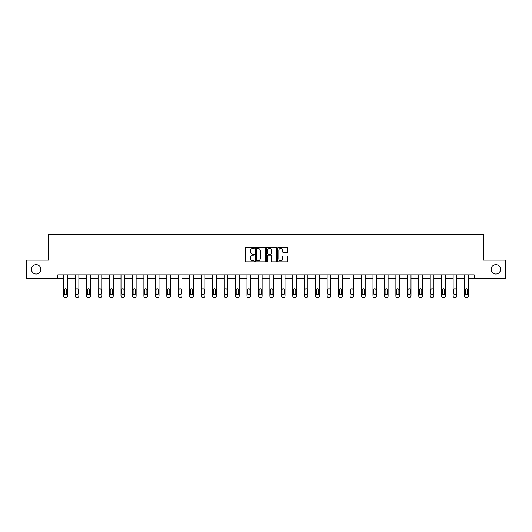 <?xml version="1.0" encoding="UTF-8"?>
<svg xmlns="http://www.w3.org/2000/svg" width="532" height="532" viewBox="0 0 532 532"><rect width="100%" height="100%" fill="white"/><g stroke="black" fill="none" stroke-linecap="round" stroke-linejoin="round"><path stroke-width="0.8" d="M254.256 247.912A0.505 0.505 0 0 0 253.751 247.407L246.097 247.407A0.718 0.718 0 0 0 245.372 248.131L245.372 261.099A0.718 0.718 0 0 0 246.097 261.817L253.751 261.817A0.505 0.505 0 0 0 254.256 261.318A0.505 0.505 0 0 0 253.751 260.813L252.76 260.813A2.308 2.308 0 0 1 250.452 258.505L250.452 257.422A2.308 2.308 0 0 1 252.76 255.121L253.751 255.121A0.505 0.505 0 0 0 254.256 254.615A0.505 0.505 0 0 0 253.751 254.11L252.76 254.11A2.308 2.308 0 0 1 250.452 251.802L250.452 250.725A2.308 2.308 0 0 1 252.76 248.417L253.751 248.417A0.505 0.505 0 0 0 254.256 247.912M491.156 269.298A4.702 4.702 0 0 0 495.857 273.993A4.702 4.702 0 0 0 500.552 269.298A4.702 4.702 0 0 0 495.857 264.597A4.702 4.702 0 0 0 491.156 269.298M31.448 269.298A4.702 4.702 0 0 0 36.143 273.993A4.702 4.702 0 0 0 40.844 269.298A4.702 4.702 0 0 0 36.143 264.597A4.702 4.702 0 0 0 31.448 269.298M287.061 252.487A0.718 0.718 0 0 0 287.779 251.769L287.779 248.131A0.718 0.718 0 0 0 287.061 247.407L278.555 247.407A0.718 0.718 0 0 0 277.837 248.131L277.837 261.099A0.718 0.718 0 0 0 278.555 261.817L287.061 261.817A0.718 0.718 0 0 0 287.779 261.099L287.779 256.703A0.718 0.718 0 0 0 287.061 255.985L283.423 255.985A0.718 0.718 0 0 0 282.698 256.703L282.698 258.885A1.929 1.929 0 0 1 280.77 260.813A1.929 1.929 0 0 1 278.848 258.885L278.848 250.346A1.929 1.929 0 0 1 280.77 248.417A1.929 1.929 0 0 1 282.698 250.346L282.698 251.769A0.718 0.718 0 0 0 283.423 252.487L287.061 252.487M57.802 278.475L26.6 278.475L26.6 260.121L48.479 260.121L48.479 234.426L483.522 234.426L483.522 260.121L505.4 260.121L505.4 278.475L474.198 278.475L474.198 274.805L57.802 274.805L57.802 278.475L63.747 278.475L63.747 296.105A1.47 1.47 0 0 0 65.217 297.574L65.948 297.574A1.47 1.47 0 0 0 67.418 296.105L67.418 278.475L75.198 278.475L75.198 296.105A1.47 1.47 0 0 0 76.668 297.574L77.399 297.574A1.47 1.47 0 0 0 78.869 296.105L78.869 278.475L86.65 278.475L86.65 296.105A1.47 1.47 0 0 0 88.119 297.574L88.857 297.574A1.47 1.47 0 0 0 90.32 296.105L90.32 278.475L98.107 278.475L98.107 296.105A1.47 1.47 0 0 0 99.57 297.574L100.309 297.574A1.47 1.47 0 0 0 101.778 296.105L101.778 278.475L109.559 278.475L109.559 296.105A1.47 1.47 0 0 0 111.022 297.574L111.76 297.574A1.47 1.47 0 0 0 113.23 296.105L113.23 278.475L121.01 278.475L121.01 296.105A1.47 1.47 0 0 0 122.48 297.574L123.211 297.574A1.47 1.47 0 0 0 124.681 296.105L124.681 278.475L132.461 278.475L132.461 296.105A1.47 1.47 0 0 0 133.931 297.574L134.662 297.574A1.47 1.47 0 0 0 136.132 296.105L136.132 278.475L143.913 278.475L143.913 296.105A1.47 1.47 0 0 0 145.382 297.574L146.114 297.574A1.47 1.47 0 0 0 147.583 296.105L147.583 278.475L155.364 278.475L155.364 296.105A1.47 1.47 0 0 0 156.834 297.574L157.572 297.574A1.47 1.47 0 0 0 159.035 296.105L159.035 278.475L166.822 278.475L166.822 296.105A1.47 1.47 0 0 0 168.285 297.574L169.023 297.574A1.47 1.47 0 0 0 170.493 296.105L170.493 278.475L178.273 278.475L178.273 296.105A1.47 1.47 0 0 0 179.743 297.574L180.474 297.574A1.47 1.47 0 0 0 181.944 296.105L181.944 278.475L189.725 278.475L189.725 296.105A1.47 1.47 0 0 0 191.194 297.574L191.926 297.574A1.47 1.47 0 0 0 193.395 296.105L193.395 278.475L201.176 278.475L201.176 296.105A1.47 1.47 0 0 0 202.645 297.574L203.377 297.574A1.47 1.47 0 0 0 204.847 296.105L204.847 278.475L212.627 278.475L212.627 296.105A1.47 1.47 0 0 0 214.097 297.574L214.828 297.574A1.47 1.47 0 0 0 216.298 296.105L216.298 278.475L224.078 278.475L224.078 296.105A1.47 1.47 0 0 0 225.548 297.574L226.286 297.574A1.47 1.47 0 0 0 227.749 296.105L227.749 278.475L235.536 278.475L235.536 296.105A1.47 1.47 0 0 0 236.999 297.574L237.738 297.574A1.47 1.47 0 0 0 239.207 296.105L239.207 278.475L246.988 278.475L246.988 296.105A1.47 1.47 0 0 0 248.457 297.574L249.189 297.574A1.47 1.47 0 0 0 250.658 296.105L250.658 278.475L258.439 278.475L258.439 296.105A1.47 1.47 0 0 0 259.909 297.574L260.64 297.574A1.47 1.47 0 0 0 262.11 296.105L262.11 278.475L269.89 278.475L269.89 296.105A1.47 1.47 0 0 0 271.36 297.574L272.091 297.574A1.47 1.47 0 0 0 273.561 296.105L273.561 278.475L281.342 278.475L281.342 296.105A1.47 1.47 0 0 0 282.811 297.574L283.543 297.574A1.47 1.47 0 0 0 285.012 296.105L285.012 278.475L292.793 278.475L292.793 296.105A1.47 1.47 0 0 0 294.262 297.574L295.001 297.574A1.47 1.47 0 0 0 296.464 296.105L296.464 278.475L304.251 278.475L304.251 296.105A1.47 1.47 0 0 0 305.714 297.574L306.452 297.574A1.47 1.47 0 0 0 307.922 296.105L307.922 278.475L315.702 278.475L315.702 296.105A1.47 1.47 0 0 0 317.172 297.574L317.903 297.574A1.47 1.47 0 0 0 319.373 296.105L319.373 278.475L327.153 278.475L327.153 296.105A1.47 1.47 0 0 0 328.623 297.574L329.355 297.574A1.47 1.47 0 0 0 330.824 296.105L330.824 278.475L338.605 278.475L338.605 296.105A1.47 1.47 0 0 0 340.074 297.574L340.806 297.574A1.47 1.47 0 0 0 342.276 296.105L342.276 278.475L350.056 278.475L350.056 296.105A1.47 1.47 0 0 0 351.526 297.574L352.257 297.574A1.47 1.47 0 0 0 353.727 296.105L353.727 278.475L361.507 278.475L361.507 296.105A1.47 1.47 0 0 0 362.977 297.574L363.715 297.574A1.47 1.47 0 0 0 365.178 296.105L365.178 278.475L372.965 278.475L372.965 296.105A1.47 1.47 0 0 0 374.428 297.574L375.166 297.574A1.47 1.47 0 0 0 376.636 296.105L376.636 278.475L384.417 278.475L384.417 296.105A1.47 1.47 0 0 0 385.886 297.574L386.618 297.574A1.47 1.47 0 0 0 388.087 296.105L388.087 278.475L395.868 278.475L395.868 296.105A1.47 1.47 0 0 0 397.338 297.574L398.069 297.574A1.47 1.47 0 0 0 399.539 296.105L399.539 278.475L407.319 278.475L407.319 296.105A1.47 1.47 0 0 0 408.789 297.574L409.52 297.574A1.47 1.47 0 0 0 410.99 296.105L410.99 278.475L418.77 278.475L418.77 296.105A1.47 1.47 0 0 0 420.24 297.574L420.978 297.574A1.47 1.47 0 0 0 422.441 296.105L422.441 278.475L430.222 278.475L430.222 296.105A1.47 1.47 0 0 0 431.691 297.574L432.43 297.574A1.47 1.47 0 0 0 433.893 296.105L433.893 278.475L441.68 278.475L441.68 296.105A1.47 1.47 0 0 0 443.143 297.574L443.881 297.574A1.47 1.47 0 0 0 445.351 296.105L445.351 278.475L453.131 278.475L453.131 296.105A1.47 1.47 0 0 0 454.601 297.574L455.332 297.574A1.47 1.47 0 0 0 456.802 296.105L456.802 278.475L464.582 278.475L464.582 296.105A1.47 1.47 0 0 0 466.052 297.574L466.783 297.574A1.47 1.47 0 0 0 468.253 296.105L468.253 278.475L474.198 278.475M265.368 248.131A0.718 0.718 0 0 0 264.65 247.407L256.145 247.407A0.718 0.718 0 0 0 255.427 248.131L255.427 261.099A0.718 0.718 0 0 0 256.145 261.817L264.65 261.817A0.718 0.718 0 0 0 265.368 261.099L265.368 248.131M267.35 247.407L275.855 247.407A0.718 0.718 0 0 1 276.574 248.131L276.574 261.099A0.718 0.718 0 0 1 275.855 261.817L272.218 261.817A0.718 0.718 0 0 1 271.493 261.099L271.493 255.839A0.718 0.718 0 0 0 270.775 255.121L268.361 255.121A0.718 0.718 0 0 0 267.643 255.839L267.643 261.318A0.505 0.505 0 0 1 267.137 261.817A0.505 0.505 0 0 1 266.632 261.318L266.632 248.131A0.718 0.718 0 0 1 267.35 247.407M256.936 248.417A0.505 0.505 0 0 0 256.437 248.923L256.437 260.308A0.505 0.505 0 0 0 256.936 260.813L257.98 260.813A2.308 2.308 0 0 0 260.288 258.505L260.288 250.725A2.308 2.308 0 0 0 257.98 248.417L256.936 248.417M271.493 250.379A1.929 1.929 0 0 0 269.564 248.451A1.929 1.929 0 0 0 267.643 250.379L267.643 253.392A0.718 0.718 0 0 0 268.361 254.11L270.775 254.11A0.718 0.718 0 0 0 271.493 253.392L271.493 250.379M67.418 274.805L67.418 296.105M63.747 274.805L63.747 296.105M66.759 293.465A1.177 1.177 0 0 1 65.582 294.642A1.177 1.177 0 0 1 64.405 293.465L64.405 289.94A1.177 1.177 0 0 1 65.582 288.763A1.177 1.177 0 0 1 66.759 289.94L66.759 293.465M65.217 297.574L65.948 297.574M78.869 274.805L78.869 296.105M75.198 274.805L75.198 296.105M78.211 293.465A1.177 1.177 0 0 1 77.034 294.642A1.177 1.177 0 0 1 75.863 293.465L75.863 289.94A1.177 1.177 0 0 1 77.034 288.763A1.177 1.177 0 0 1 78.211 289.94L78.211 293.465M76.668 297.574L77.399 297.574M90.32 274.805L90.32 296.105M86.65 274.805L86.65 296.105M89.662 293.465A1.177 1.177 0 0 1 88.485 294.642A1.177 1.177 0 0 1 87.315 293.465L87.315 289.94A1.177 1.177 0 0 1 88.485 288.763A1.177 1.177 0 0 1 89.662 289.94L89.662 293.465M88.119 297.574L88.857 297.574M101.778 274.805L101.778 296.105M98.107 274.805L98.107 296.105M101.113 293.465A1.177 1.177 0 0 1 99.943 294.642A1.177 1.177 0 0 1 98.766 293.465L98.766 289.94A1.177 1.177 0 0 1 99.943 288.763A1.177 1.177 0 0 1 101.113 289.94L101.113 293.465M99.57 297.574L100.309 297.574M113.23 274.805L113.23 296.105M109.559 274.805L109.559 296.105M112.565 293.465A1.177 1.177 0 0 1 111.394 294.642A1.177 1.177 0 0 1 110.217 293.465L110.217 289.94A1.177 1.177 0 0 1 111.394 288.763A1.177 1.177 0 0 1 112.565 289.94L112.565 293.465M111.022 297.574L111.76 297.574M124.681 274.805L124.681 296.105M121.01 274.805L121.01 296.105M124.016 293.465A1.177 1.177 0 0 1 122.845 294.642A1.177 1.177 0 0 1 121.668 293.465L121.668 289.94A1.177 1.177 0 0 1 122.845 288.763A1.177 1.177 0 0 1 124.016 289.94L124.016 293.465M122.48 297.574L123.211 297.574M136.132 274.805L136.132 296.105M132.461 274.805L132.461 296.105M135.474 293.465A1.177 1.177 0 0 1 134.297 294.642A1.177 1.177 0 0 1 133.12 293.465L133.12 289.94A1.177 1.177 0 0 1 134.297 288.763A1.177 1.177 0 0 1 135.474 289.94L135.474 293.465M133.931 297.574L134.662 297.574M147.583 274.805L147.583 296.105M143.913 274.805L143.913 296.105M146.925 293.465A1.177 1.177 0 0 1 145.748 294.642A1.177 1.177 0 0 1 144.578 293.465L144.578 289.94A1.177 1.177 0 0 1 145.748 288.763A1.177 1.177 0 0 1 146.925 289.94L146.925 293.465M145.382 297.574L146.114 297.574M159.035 274.805L159.035 296.105M155.364 274.805L155.364 296.105M158.376 293.465A1.177 1.177 0 0 1 157.199 294.642A1.177 1.177 0 0 1 156.029 293.465L156.029 289.94A1.177 1.177 0 0 1 157.199 288.763A1.177 1.177 0 0 1 158.376 289.94L158.376 293.465M156.834 297.574L157.572 297.574M170.493 274.805L170.493 296.105M166.822 274.805L166.822 296.105M169.828 293.465A1.177 1.177 0 0 1 168.657 294.642A1.177 1.177 0 0 1 167.48 293.465L167.48 289.94A1.177 1.177 0 0 1 168.657 288.763A1.177 1.177 0 0 1 169.828 289.94L169.828 293.465M168.285 297.574L169.023 297.574M181.944 274.805L181.944 296.105M178.273 274.805L178.273 296.105M181.279 293.465A1.177 1.177 0 0 1 180.109 294.642A1.177 1.177 0 0 1 178.932 293.465L178.932 289.94A1.177 1.177 0 0 1 180.109 288.763A1.177 1.177 0 0 1 181.279 289.94L181.279 293.465M179.743 297.574L180.474 297.574M193.395 274.805L193.395 296.105M189.725 274.805L189.725 296.105M192.737 293.465A1.177 1.177 0 0 1 191.56 294.642A1.177 1.177 0 0 1 190.383 293.465L190.383 289.94A1.177 1.177 0 0 1 191.56 288.763A1.177 1.177 0 0 1 192.737 289.94L192.737 293.465M191.194 297.574L191.926 297.574M204.847 274.805L204.847 296.105M201.176 274.805L201.176 296.105M204.188 293.465A1.177 1.177 0 0 1 203.011 294.642A1.177 1.177 0 0 1 201.834 293.465L201.834 289.94A1.177 1.177 0 0 1 203.011 288.763A1.177 1.177 0 0 1 204.188 289.94L204.188 293.465M202.645 297.574L203.377 297.574M216.298 274.805L216.298 296.105M212.627 274.805L212.627 296.105M215.64 293.465A1.177 1.177 0 0 1 214.463 294.642A1.177 1.177 0 0 1 213.292 293.465L213.292 289.94A1.177 1.177 0 0 1 214.463 288.763A1.177 1.177 0 0 1 215.64 289.94L215.64 293.465M214.097 297.574L214.828 297.574M227.749 274.805L227.749 296.105M224.078 274.805L224.078 296.105M227.091 293.465A1.177 1.177 0 0 1 225.914 294.642A1.177 1.177 0 0 1 224.743 293.465L224.743 289.94A1.177 1.177 0 0 1 225.914 288.763A1.177 1.177 0 0 1 227.091 289.94L227.091 293.465M225.548 297.574L226.286 297.574M239.207 274.805L239.207 296.105M235.536 274.805L235.536 296.105M238.542 293.465A1.177 1.177 0 0 1 237.372 294.642A1.177 1.177 0 0 1 236.195 293.465L236.195 289.94A1.177 1.177 0 0 1 237.372 288.763A1.177 1.177 0 0 1 238.542 289.94L238.542 293.465M236.999 297.574L237.738 297.574M250.658 274.805L250.658 296.105M246.988 274.805L246.988 296.105M249.993 293.465A1.177 1.177 0 0 1 248.823 294.642A1.177 1.177 0 0 1 247.646 293.465L247.646 289.94A1.177 1.177 0 0 1 248.823 288.763A1.177 1.177 0 0 1 249.993 289.94L249.993 293.465M248.457 297.574L249.189 297.574M262.11 274.805L262.11 296.105M258.439 274.805L258.439 296.105M261.451 293.465A1.177 1.177 0 0 1 260.274 294.642A1.177 1.177 0 0 1 259.097 293.465L259.097 289.94A1.177 1.177 0 0 1 260.274 288.763A1.177 1.177 0 0 1 261.451 289.94L261.451 293.465M259.909 297.574L260.64 297.574M273.561 274.805L273.561 296.105M269.89 274.805L269.89 296.105M272.903 293.465A1.177 1.177 0 0 1 271.726 294.642A1.177 1.177 0 0 1 270.549 293.465L270.549 289.94A1.177 1.177 0 0 1 271.726 288.763A1.177 1.177 0 0 1 272.903 289.94L272.903 293.465M271.36 297.574L272.091 297.574M285.012 274.805L285.012 296.105M281.342 274.805L281.342 296.105M284.354 293.465A1.177 1.177 0 0 1 283.177 294.642A1.177 1.177 0 0 1 282.007 293.465L282.007 289.94A1.177 1.177 0 0 1 283.177 288.763A1.177 1.177 0 0 1 284.354 289.94L284.354 293.465M282.811 297.574L283.543 297.574M296.464 274.805L296.464 296.105M292.793 274.805L292.793 296.105M295.805 293.465A1.177 1.177 0 0 1 294.628 294.642A1.177 1.177 0 0 1 293.458 293.465L293.458 289.94A1.177 1.177 0 0 1 294.628 288.763A1.177 1.177 0 0 1 295.805 289.94L295.805 293.465M294.262 297.574L295.001 297.574M307.922 274.805L307.922 296.105M304.251 274.805L304.251 296.105M307.257 293.465A1.177 1.177 0 0 1 306.086 294.642A1.177 1.177 0 0 1 304.909 293.465L304.909 289.94A1.177 1.177 0 0 1 306.086 288.763A1.177 1.177 0 0 1 307.257 289.94L307.257 293.465M305.714 297.574L306.452 297.574M319.373 274.805L319.373 296.105M315.702 274.805L315.702 296.105M318.708 293.465A1.177 1.177 0 0 1 317.538 294.642A1.177 1.177 0 0 1 316.36 293.465L316.36 289.94A1.177 1.177 0 0 1 317.538 288.763A1.177 1.177 0 0 1 318.708 289.94L318.708 293.465M317.172 297.574L317.903 297.574M330.824 274.805L330.824 296.105M327.153 274.805L327.153 296.105M330.166 293.465A1.177 1.177 0 0 1 328.989 294.642A1.177 1.177 0 0 1 327.812 293.465L327.812 289.94A1.177 1.177 0 0 1 328.989 288.763A1.177 1.177 0 0 1 330.166 289.94L330.166 293.465M328.623 297.574L329.355 297.574M342.276 274.805L342.276 296.105M338.605 274.805L338.605 296.105M341.617 293.465A1.177 1.177 0 0 1 340.44 294.642A1.177 1.177 0 0 1 339.263 293.465L339.263 289.94A1.177 1.177 0 0 1 340.44 288.763A1.177 1.177 0 0 1 341.617 289.94L341.617 293.465M340.074 297.574L340.806 297.574M353.727 274.805L353.727 296.105M350.056 274.805L350.056 296.105M353.068 293.465A1.177 1.177 0 0 1 351.891 294.642A1.177 1.177 0 0 1 350.721 293.465L350.721 289.94A1.177 1.177 0 0 1 351.891 288.763A1.177 1.177 0 0 1 353.068 289.94L353.068 293.465M351.526 297.574L352.257 297.574M365.178 274.805L365.178 296.105M361.507 274.805L361.507 296.105M364.52 293.465A1.177 1.177 0 0 1 363.343 294.642A1.177 1.177 0 0 1 362.172 293.465L362.172 289.94A1.177 1.177 0 0 1 363.343 288.763A1.177 1.177 0 0 1 364.52 289.94L364.52 293.465M362.977 297.574L363.715 297.574M376.636 274.805L376.636 296.105M372.965 274.805L372.965 296.105M375.971 293.465A1.177 1.177 0 0 1 374.801 294.642A1.177 1.177 0 0 1 373.624 293.465L373.624 289.94A1.177 1.177 0 0 1 374.801 288.763A1.177 1.177 0 0 1 375.971 289.94L375.971 293.465M374.428 297.574L375.166 297.574M388.087 274.805L388.087 296.105M384.417 274.805L384.417 296.105M387.422 293.465A1.177 1.177 0 0 1 386.252 294.642A1.177 1.177 0 0 1 385.075 293.465L385.075 289.94A1.177 1.177 0 0 1 386.252 288.763A1.177 1.177 0 0 1 387.422 289.94L387.422 293.465M385.886 297.574L386.618 297.574M399.539 274.805L399.539 296.105M395.868 274.805L395.868 296.105M398.88 293.465A1.177 1.177 0 0 1 397.703 294.642A1.177 1.177 0 0 1 396.526 293.465L396.526 289.94A1.177 1.177 0 0 1 397.703 288.763A1.177 1.177 0 0 1 398.88 289.94L398.88 293.465M397.338 297.574L398.069 297.574M410.99 274.805L410.99 296.105M407.319 274.805L407.319 296.105M410.332 293.465A1.177 1.177 0 0 1 409.155 294.642A1.177 1.177 0 0 1 407.984 293.465L407.984 289.94A1.177 1.177 0 0 1 409.155 288.763A1.177 1.177 0 0 1 410.332 289.94L410.332 293.465M408.789 297.574L409.52 297.574M422.441 274.805L422.441 296.105M418.77 274.805L418.77 296.105M421.783 293.465A1.177 1.177 0 0 1 420.606 294.642A1.177 1.177 0 0 1 419.435 293.465L419.435 289.94A1.177 1.177 0 0 1 420.606 288.763A1.177 1.177 0 0 1 421.783 289.94L421.783 293.465M420.24 297.574L420.978 297.574M433.893 274.805L433.893 296.105M430.222 274.805L430.222 296.105M433.234 293.465A1.177 1.177 0 0 1 432.057 294.642A1.177 1.177 0 0 1 430.887 293.465L430.887 289.94A1.177 1.177 0 0 1 432.057 288.763A1.177 1.177 0 0 1 433.234 289.94L433.234 293.465M431.691 297.574L432.43 297.574M445.351 274.805L445.351 296.105M441.68 274.805L441.68 296.105M444.686 293.465A1.177 1.177 0 0 1 443.515 294.642A1.177 1.177 0 0 1 442.338 293.465L442.338 289.94A1.177 1.177 0 0 1 443.515 288.763A1.177 1.177 0 0 1 444.686 289.94L444.686 293.465M443.143 297.574L443.881 297.574M456.802 274.805L456.802 296.105M453.131 274.805L453.131 296.105M456.137 293.465A1.177 1.177 0 0 1 454.966 294.642A1.177 1.177 0 0 1 453.789 293.465L453.789 289.94A1.177 1.177 0 0 1 454.966 288.763A1.177 1.177 0 0 1 456.137 289.94L456.137 293.465M454.601 297.574L455.332 297.574M468.253 274.805L468.253 296.105M464.582 274.805L464.582 296.105M467.595 293.465A1.177 1.177 0 0 1 466.418 294.642A1.177 1.177 0 0 1 465.241 293.465L465.241 289.94A1.177 1.177 0 0 1 466.418 288.763A1.177 1.177 0 0 1 467.595 289.94L467.595 293.465M466.052 297.574L466.783 297.574"/></g></svg>
